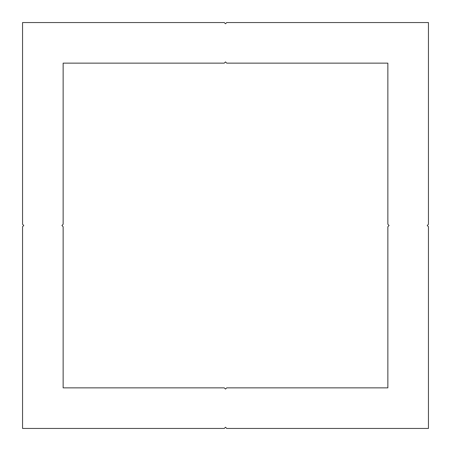 <?xml version="1.0" encoding="UTF-8"?>
<svg xmlns="http://www.w3.org/2000/svg" width="451" height="451" viewBox="0 0 451 451"><rect width="100%" height="100%" fill="white"/><g stroke="black" fill="none" stroke-linecap="round" stroke-linejoin="round"><path stroke-width="0.68" d="M224.282 22.55L22.55 22.55L22.55 224.282L23.768 225.5L22.55 226.718L22.55 428.45L224.282 428.45L225.5 427.232L226.718 428.45L428.45 428.45L428.45 226.718L427.232 225.5L428.45 224.282L428.45 22.55L226.718 22.55L225.5 23.768L224.282 22.55M63.14 387.86L63.14 226.718L61.922 225.5L63.14 224.282L63.14 63.14L224.282 63.14L225.5 61.922L226.718 63.14L387.86 63.14L387.86 224.282L389.078 225.5L387.86 226.718L387.86 387.86L226.718 387.86L225.5 389.078L224.282 387.86L63.14 387.86"/></g></svg>
